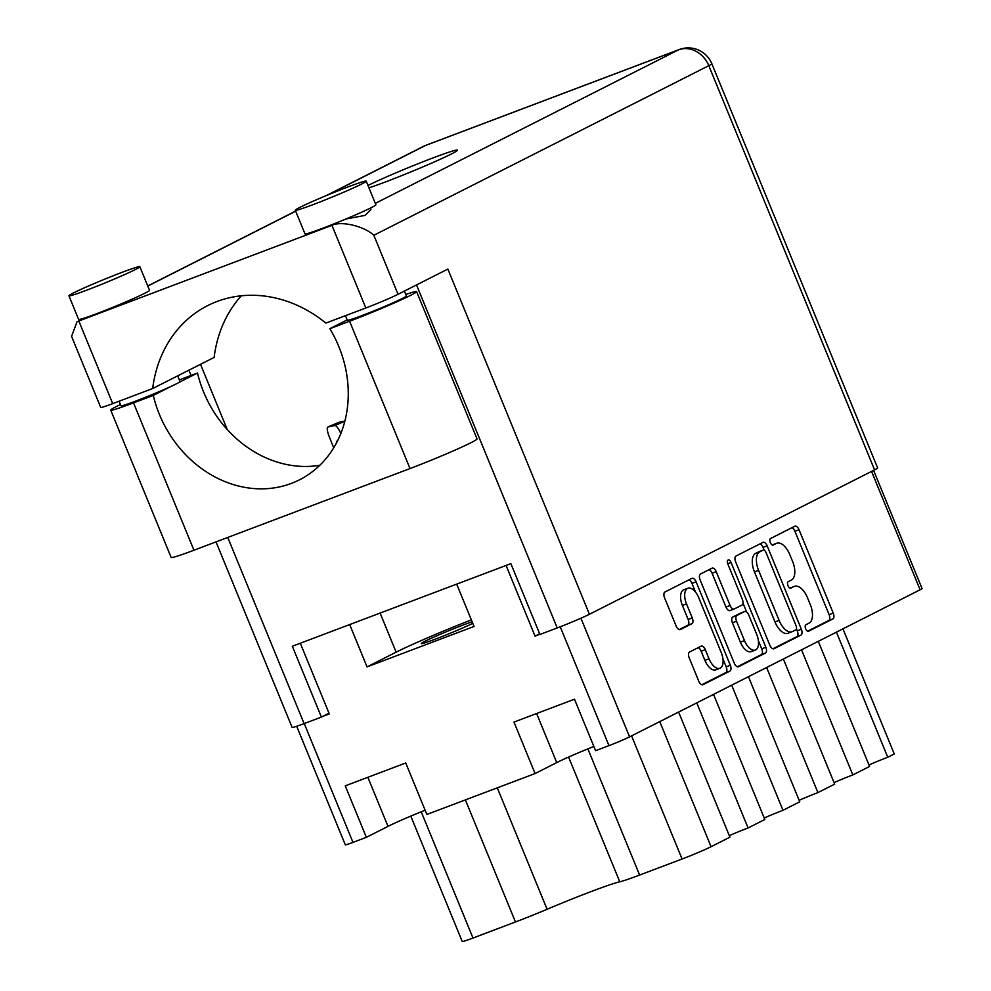 <?xml version="1.0" encoding="UTF-8"?>
<svg xmlns="http://www.w3.org/2000/svg" width="991" height="991" viewBox="0 0 991 991"><rect width="100%" height="100%" fill="white"/><g stroke="black" fill="none" stroke-linecap="round" stroke-linejoin="round"><path stroke-width="1.49" d="M684.124 589.695A13.416 6.826 69.3 0 0 683.765 589.806A13.416 6.826 69.3 0 0 683.431 589.955A13.416 6.826 69.3 0 0 682.403 605.451L686.515 603.891A13.416 6.826 69.3 0 1 687.543 588.394A13.416 6.826 69.3 0 1 687.89 588.245A13.416 6.826 69.3 0 1 698.742 597.697L721.262 652.623A13.416 6.826 69.3 0 1 719.9 668.268A13.416 6.826 69.3 0 1 709.048 658.817L705.295 649.662A5.017 2.552 69.3 0 0 701.232 646.132A5.017 2.552 69.3 0 0 701.108 646.182L689.563 652.028A5.017 2.552 69.3 0 0 689.179 657.813L698.779 681.226A5.017 2.552 69.3 0 0 702.842 684.756A5.017 2.552 69.3 0 0 702.966 684.707L729.933 671.056A5.017 2.552 69.3 0 0 730.317 665.258L696.091 581.828A5.017 2.552 69.3 0 0 692.04 578.298A5.017 2.552 69.3 0 0 691.904 578.348L664.949 591.999A5.017 2.552 69.3 0 0 664.565 597.796L676.159 626.064A5.017 2.552 69.3 0 0 680.222 629.607A5.017 2.552 69.3 0 0 680.346 629.545L691.879 623.698A5.017 2.552 69.3 0 0 692.263 617.913L686.515 603.891M728.125 560.014A3.506 1.784 69.3 0 0 727.852 564.065L742.309 599.295A5.017 2.552 69.3 0 1 741.925 605.092L734.269 608.957A5.017 2.552 69.3 0 1 734.133 609.019A5.017 2.552 69.3 0 1 730.082 605.489L716.196 571.646A5.017 2.552 69.3 0 0 712.145 568.116A5.017 2.552 69.3 0 0 712.021 568.165L700.476 574.012A5.017 2.552 69.3 0 0 700.092 579.809L734.306 663.239A5.017 2.552 69.3 0 0 738.369 666.77A5.017 2.552 69.3 0 0 738.493 666.72L765.461 653.057A5.017 2.552 69.3 0 0 765.845 647.272L731.048 562.442A3.506 1.784 69.3 0 0 728.212 559.977A3.506 1.784 69.3 0 0 728.125 560.014M472.794 623.376A30.659 1.449 157.7 0 1 435.681 639.009A30.659 1.449 157.7 0 1 421.286 643.568A30.659 1.449 157.7 0 1 435.123 636.544A30.659 1.449 157.7 0 1 463.615 624.875A30.659 1.449 157.7 0 1 472.137 621.791M678.612 712.058L729.921 837.16L711.067 846.71A22.991 1.078 157.7 0 1 682.068 859.011L639.616 875.053A45.982 2.168 157.7 0 1 619.759 881.804A64.886 3.06 -22.3 0 0 591.738 891.33A64.886 3.06 -22.3 0 0 547.094 909.267A45.982 2.168 157.7 0 1 515.456 921.977L472.992 938.031A22.991 1.078 157.7 0 1 462.202 941.45L410.794 816.113M735.619 561.81L769.846 645.24A5.017 2.552 69.3 0 0 773.897 648.783A5.017 2.552 69.3 0 0 774.033 648.721L800.988 635.07A5.017 2.552 69.3 0 0 801.372 629.285L767.158 545.843A5.017 2.552 69.3 0 0 763.095 542.312A5.017 2.552 69.3 0 0 762.971 542.374L736.003 556.025A5.017 2.552 69.3 0 0 735.619 561.81M873.591 470.391L922.064 588.555A16.351 0.768 157.7 0 1 920.106 589.781L629.582 736.883A16.351 0.768 157.7 0 1 608.97 745.628L595.591 750.683L574.483 699.212L513.982 722.08L535.09 773.55L426.861 814.466L405.74 762.983L345.252 785.851L366.36 837.321L352.982 842.387A16.351 0.768 157.7 0 1 345.302 844.815L296.681 726.279M809.065 623.141L805.931 624.739A3.506 1.784 69.3 0 0 805.621 628.703A3.506 1.784 69.3 0 0 808.495 631.267A3.506 1.784 69.3 0 0 808.582 631.23L832.861 618.929A5.017 2.552 69.3 0 0 833.245 613.144L799.031 529.714A5.017 2.552 69.3 0 0 794.968 526.171A5.017 2.552 69.3 0 0 794.844 526.233L770.564 538.522A3.506 1.784 69.3 0 0 770.267 542.486A3.506 1.784 69.3 0 0 773.141 545.05A3.506 1.784 69.3 0 0 773.228 545.013L776.374 543.427A16.054 8.163 69.3 0 1 776.783 543.241A16.054 8.163 69.3 0 1 789.765 554.551L792.614 561.501A16.054 8.163 69.3 0 1 791.388 580.045L788.241 581.63A3.506 1.784 69.3 0 0 787.944 585.594A3.506 1.784 69.3 0 0 790.818 588.159A3.506 1.784 69.3 0 0 790.905 588.121L794.051 586.523A16.054 8.163 69.3 0 1 794.46 586.35A16.054 8.163 69.3 0 1 807.442 597.66L810.291 604.609A16.054 8.163 69.3 0 1 809.065 623.141M539.649 633.794L535.053 636.123L539.86 634.302M535.053 636.123L506.079 565.452M349.687 624.565L367.042 666.893L474.057 626.448L456.69 584.12M322.905 716.307L329.285 713.892L300.298 643.233M471.357 619.895A66.422 3.134 -22.3 0 0 396.14 652.165L367.042 666.893M535.09 773.55L556.744 762.587A37.559 1.771 157.7 0 1 593.869 746.471M366.36 837.321L388.001 826.37A37.559 1.771 157.7 0 1 425.127 810.242M696.772 702.867L748.081 827.968A19.931 0.941 -22.3 0 0 729.302 835.661M713.532 694.381L764.841 819.483L748.081 827.968M731.692 685.19L782.989 810.291A19.931 0.941 -22.3 0 0 764.222 817.984M748.453 676.704L799.749 801.806L782.989 810.291M766.6 667.5L817.909 792.602A19.931 0.941 -22.3 0 0 799.142 800.307M783.361 659.015L834.67 784.116L817.909 792.602M801.521 649.823L852.83 774.925A19.931 0.941 -22.3 0 0 834.063 782.63M818.281 641.338L869.59 766.439L852.83 774.925M836.441 632.147L887.75 757.248A19.931 0.941 -22.3 0 0 868.983 764.941M842.957 628.851L894.266 753.953L887.75 757.248M794.46 586.35L790.347 587.898A16.054 8.163 69.3 0 0 789.938 588.084L794.051 586.523M776.783 543.241L772.658 544.802A16.054 8.163 69.3 0 0 772.249 544.976L776.374 543.427M807.603 631.193L828.749 620.49A5.017 2.552 69.3 0 0 829.133 614.693L794.918 531.263A5.017 2.552 69.3 0 0 791.871 527.732M764.185 550.203L763.045 547.404A5.017 2.552 69.3 0 0 759.998 543.873M772.881 648.783L796.875 636.631A5.017 2.552 69.3 0 0 797.26 630.833L796.467 628.913M795.81 629.855A3.506 1.784 69.3 0 0 796.083 625.804L766.043 552.569A3.506 1.784 69.3 0 0 763.206 550.092A3.506 1.784 69.3 0 0 763.12 550.129L759.8 551.814A16.054 8.163 69.3 0 0 758.573 570.345L779.112 620.403A16.054 8.163 69.3 0 0 792.094 631.713A16.054 8.163 69.3 0 0 792.503 631.54L795.81 629.855M759.18 551.615A3.506 1.784 69.3 0 0 759.094 551.653A3.506 1.784 69.3 0 0 759.007 551.69L763.12 550.129M792.094 631.713L787.981 633.274A16.054 8.163 69.3 0 1 774.987 621.964L754.461 571.894A16.054 8.163 69.3 0 1 755.687 553.362L759.007 551.69M758.388 640.682L761.732 648.82A5.017 2.552 69.3 0 1 761.348 654.617L737.354 666.77M734.009 609.056L730.144 610.518A5.017 2.552 69.3 0 1 730.02 610.58A5.017 2.552 69.3 0 1 725.957 607.037L712.083 573.207A5.017 2.552 69.3 0 0 709.048 569.676M742.965 603.073L746.632 612.017M744.476 640.595A13.416 6.826 69.3 0 0 755.34 650.046A13.416 6.826 69.3 0 0 756.703 634.401L748.762 615.052A5.017 2.552 69.3 0 0 744.712 611.521A5.017 2.552 69.3 0 0 744.575 611.571L736.92 615.448A5.017 2.552 69.3 0 0 736.548 621.246L744.476 640.595L740.364 642.156A13.416 6.826 69.3 0 0 751.215 651.607L755.34 650.046M740.723 613.033A5.017 2.552 69.3 0 0 740.587 613.07A5.017 2.552 69.3 0 0 740.463 613.132L744.575 611.571M740.364 642.156L732.423 622.794A5.017 2.552 69.3 0 1 732.807 617.009L740.463 613.132M719.9 668.268L715.787 669.829A13.416 6.826 69.3 0 1 704.923 660.378L701.17 651.223A5.017 2.552 69.3 0 0 698.135 647.68M679.194 629.595L687.766 625.259A5.017 2.552 69.3 0 0 688.15 619.462L682.403 605.451M695.583 592.172L691.978 583.389A5.017 2.552 69.3 0 0 688.943 579.846M701.814 684.756L725.808 672.604A5.017 2.552 69.3 0 0 726.192 666.819L722.947 658.904M338.711 422.414A10.22 2.539 67 0 1 338.823 422.352A10.22 2.539 67 0 1 338.934 422.315L344.88 421.064M333.694 447.821L329.21 436.597A10.22 2.539 67 0 1 327.885 426.997A10.22 2.539 67 0 1 328.009 426.96L334.834 425.523A10.22 2.539 67 0 1 340.83 433.501M336.407 443.064A13.8 3.431 67 0 1 337.262 440.921A13.8 3.431 67 0 1 337.547 440.859M120.444 404.551A48.547 2.292 157.7 0 0 110.719 410.113A48.547 2.292 157.7 0 0 133.525 402.891L153.283 395.421A111.388 95.768 -116.9 0 0 159.39 414.387A111.388 95.768 -116.9 0 0 299.418 479.855A111.388 95.768 -116.9 0 0 338.823 346.565A111.388 95.768 -116.9 0 0 329.83 328.702L347.184 319.907M319.82 465.275A111.388 95.768 63.1 0 1 203.613 391.99A111.388 95.768 63.1 0 1 197.506 373.025L179.371 379.887M329.83 328.702L349.588 321.233A48.547 2.292 -22.3 0 0 410.794 295.256A48.547 2.292 -22.3 0 0 416.616 291.614A48.547 2.292 -22.3 0 0 405.777 294.488M349.588 321.233L410.014 468.557A48.547 2.292 -22.3 0 0 471.22 442.593A48.547 2.292 -22.3 0 0 477.043 438.951L416.616 291.614M73.532 292.915A38.327 1.809 -22.3 0 0 68.936 295.789A38.327 1.809 -22.3 0 0 95.706 286.696A38.327 1.809 -22.3 0 0 135.259 269.589A38.327 1.809 -22.3 0 0 139.855 266.715A38.327 1.809 -22.3 0 0 113.085 275.808A38.327 1.809 -22.3 0 0 73.532 292.915M68.936 295.789L78.623 319.412A38.327 1.809 -22.3 0 0 84.966 317.888A38.327 1.809 -22.3 0 0 144.946 293.2A38.327 1.809 -22.3 0 0 149.53 290.326L139.855 266.715M299.889 207.367A38.327 1.809 -22.3 0 0 295.293 210.241A38.327 1.809 -22.3 0 0 322.063 201.148A38.327 1.809 -22.3 0 0 361.616 184.041A38.327 1.809 -22.3 0 0 366.212 181.155A38.327 1.809 -22.3 0 0 339.442 190.247A38.327 1.809 -22.3 0 0 299.889 207.367M295.293 210.241L304.98 233.851A38.327 1.809 -22.3 0 0 338.08 222.219A38.327 1.809 -22.3 0 0 371.303 207.652A38.327 1.809 -22.3 0 0 375.886 204.765L366.212 181.155M368.949 187.832A51.866 2.44 -22.3 0 0 451.19 154.076A51.866 2.44 -22.3 0 0 457.396 150.186A51.866 2.44 -22.3 0 0 421.509 162.351A51.866 2.44 -22.3 0 0 367.983 185.478M404.39 291.094L406.397 295.975A31.935 1.499 157.7 0 1 402.569 298.365A31.935 1.499 157.7 0 1 369.606 312.623A31.935 1.499 157.7 0 1 347.296 320.204L345.438 315.671M177.711 375.862L180.04 381.523A31.935 1.499 157.7 0 1 179.037 382.39A31.935 1.499 157.7 0 1 176.212 383.913A31.935 1.499 157.7 0 1 171.765 386.069A31.935 1.499 157.7 0 1 139.694 399.571A31.935 1.499 157.7 0 1 120.939 405.765L119.081 401.231M398.035 294.302A25.543 1.202 157.7 0 1 365.828 307.978L331.935 225.341C341.152 220.696 364.205 226.159 373.83 235.276L398.035 294.302L447.858 269.081L589.422 614.271A25.543 1.202 157.7 0 1 557.215 627.947L539.922 634.475L510.873 563.644L292.333 646.243L321.394 717.075L304.101 723.603A25.543 1.202 157.7 0 1 292.11 727.406L216.013 541.879M338.08 222.219L331.935 225.341L78.822 320.997L112.714 403.634L152.676 388.534A127.74 109.828 -116.9 0 1 207.714 305.587A127.74 109.828 -116.9 0 1 325.866 323.078L365.828 307.978M370.361 208.122L370.907 209.448L365.109 215.394L345.958 218.986M112.714 403.634A25.543 1.202 157.7 0 1 100.71 407.437L71.575 336.395L77.013 321.79L84.966 317.888M152.676 388.534L214.13 357.417A127.74 109.828 63.1 0 1 241.346 295.776M321.394 717.075L329 713.21M375.316 203.366L678.55 49.835A25.543 21.963 63.1 0 1 708.8 65.666A25.543 1.202 -22.3 0 0 711.86 63.758L877.642 467.975A25.543 1.202 157.7 0 1 874.582 469.883L589.422 614.271M191.04 375.478L188.872 370.2M227.261 429.549L200.516 364.316M410.014 468.557L193.939 550.228A48.547 2.292 157.7 0 1 171.146 557.45L110.719 410.113M153.283 395.421L171.765 386.069M197.506 373.025L179.037 382.39M568.599 757.062L619.759 881.804M629.582 736.883L580.924 618.223M920.106 589.781L871.56 471.419M352.982 842.387L304.249 723.554M608.97 745.628L560.225 626.783M396.14 652.165L380.11 613.07M421.237 811.815L472.992 938.031M465.386 799.898L515.456 921.977M497.284 787.845L547.094 909.267M587.874 748.886L639.616 875.053M631.564 735.879L682.068 859.011M659.758 721.609L711.067 846.71M536.614 713.52L556.744 762.587M367.884 777.303L388.001 826.37M794.918 531.263L799.031 529.714M829.133 614.693L833.245 613.144M828.749 620.49L832.861 618.929M763.045 547.404L767.158 545.843M797.26 630.833L801.372 629.285M796.875 636.631L800.988 635.07M755.687 553.362L759.8 551.814M754.461 571.894L758.573 570.345M774.987 621.964L779.112 620.403M761.348 654.617L765.461 653.057M712.083 573.207L716.196 571.646M725.957 607.037L730.082 605.489M727.716 563.706L731.048 562.442M761.732 648.82L765.845 647.272M732.807 617.009L736.92 615.448M732.423 622.794L736.548 621.246M701.17 651.223L705.295 649.662M704.923 660.378L709.048 658.817M688.15 619.462L692.263 617.913M687.766 625.259L691.879 623.698M691.978 583.389L696.091 581.828M726.192 666.819L730.317 665.258M725.808 672.604L729.933 671.056M338.934 422.315L328.009 426.96M344.818 421.274L334.834 425.523M874.582 469.883L708.8 65.666L373.83 235.276M711.86 63.758A25.543 25.543 0 0 0 679.194 49.55A25.543 12.994 -110.7 0 0 678.55 49.835L425.436 145.504L327.476 195.103M295.69 211.194L147.795 286.077M679.194 49.55L426.093 145.219A25.543 12.994 -110.7 0 0 425.436 145.504A25.543 21.963 -116.9 0 0 423.578 146.321L326.138 195.648M557.215 627.947L416.53 284.937M227.757 537.444L304.101 723.603M133.525 402.891L193.939 550.228M683.765 589.806L687.89 588.245M759.094 551.653L763.206 550.092M730.02 610.58L734.133 609.019M740.587 613.07L744.712 611.521M338.823 422.352L327.885 426.997M295.64 211.095L147.758 285.978M84.285 318.111L77.013 321.79M426.093 145.219A25.543 25.543 0 0 0 423.578 146.321"/></g></svg>
